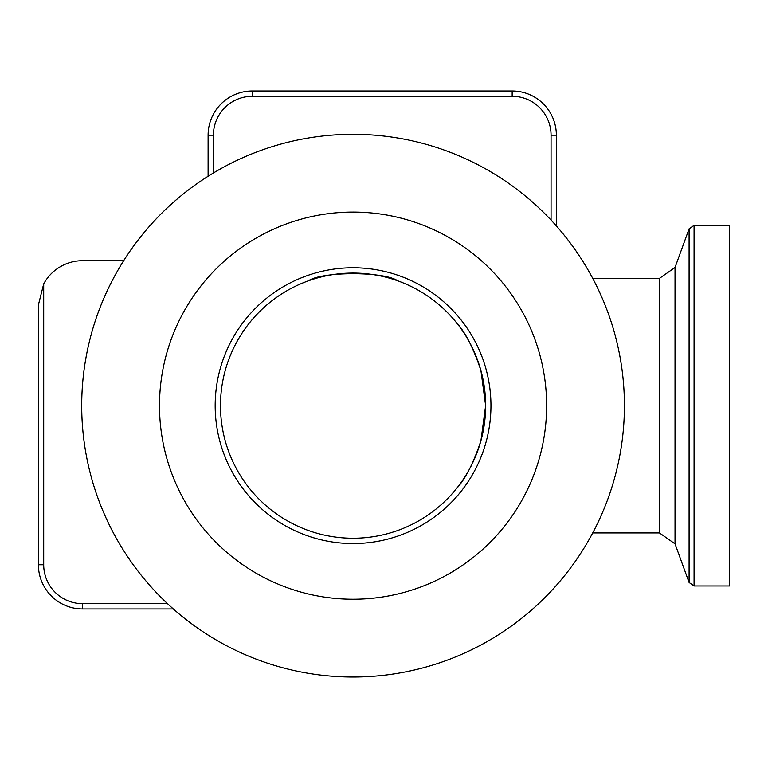 <?xml version="1.0" encoding="UTF-8"?>
<svg xmlns="http://www.w3.org/2000/svg" width="768" height="768" viewBox="0 0 768 768"><rect width="100%" height="100%" fill="white"/><g stroke="black" fill="none" stroke-linecap="round" stroke-linejoin="round"><path stroke-width="1.15" d="M397.699 280.81C384.154 271.325 321.974 271.325 308.429 280.81C321.974 271.325 384.154 271.325 397.699 280.81M456.403 322.598C465.322 332.131 473.491 348.134 480.922 370.579C473.491 348.134 465.322 332.131 456.403 322.598M480.922 440.726C473.491 463.181 465.322 479.174 456.403 488.717C465.322 479.174 473.491 463.181 480.922 440.726L485.645 405.658A132.586 132.586 0 0 1 286.771 520.474A132.586 132.586 0 0 1 286.771 290.832A132.586 132.586 0 0 1 485.645 405.658A132.586 132.586 0 0 1 286.771 520.474A132.586 132.586 0 0 1 286.771 290.832A132.586 132.586 0 0 1 485.645 405.658L480.922 370.589M208.109 176.266L208.109 135.187A44.198 44.198 0 0 1 252.298 90.989A44.198 44.198 0 0 0 208.109 135.187L213.408 135.187A38.89 38.89 0 0 1 252.298 96.298L252.298 90.989L512.16 90.989A44.198 44.198 0 0 1 556.358 135.187L551.059 135.187L551.059 220.099M353.059 677.011A271.354 271.354 0 0 0 588.067 269.981A271.354 271.354 0 0 0 118.061 269.981A271.354 271.354 0 0 0 353.059 677.011M694.07 585.965L729.6 585.965L729.6 225.341L694.07 225.341L689.088 228.835L689.088 582.48L694.07 585.965L694.07 225.341M556.358 225.917L556.358 135.187M38.4 304.896L43.699 283.901L38.4 304.896L43.699 283.901L38.4 304.896L38.4 564.758A44.198 44.198 0 0 0 82.598 608.947L173.328 608.947M167.501 603.648L82.598 603.648A38.89 38.89 0 0 1 43.699 564.758L43.699 283.901A44.198 44.198 0 0 1 82.598 260.698L123.677 260.698L82.598 260.698M546.634 405.658A193.574 193.574 0 0 1 256.282 573.293A193.574 193.574 0 0 1 256.282 238.013A193.574 193.574 0 0 1 546.634 405.658M490.954 405.658A137.885 137.885 0 0 0 284.122 286.243A137.885 137.885 0 0 0 284.122 525.072A137.885 137.885 0 0 0 490.954 405.658M213.408 173.002L213.408 135.187M252.298 96.298L512.16 96.298L512.16 90.989M689.088 582.48L675.024 543.84L675.024 267.475L689.088 228.835M675.024 267.475L659.453 278.371L659.453 532.934L592.714 532.934M82.598 603.648L82.598 608.947M38.4 564.758L43.699 564.758M512.16 96.298A38.89 38.89 0 0 1 551.059 135.187M659.453 278.371L592.714 278.371M675.024 543.84L659.453 532.934"/></g></svg>
